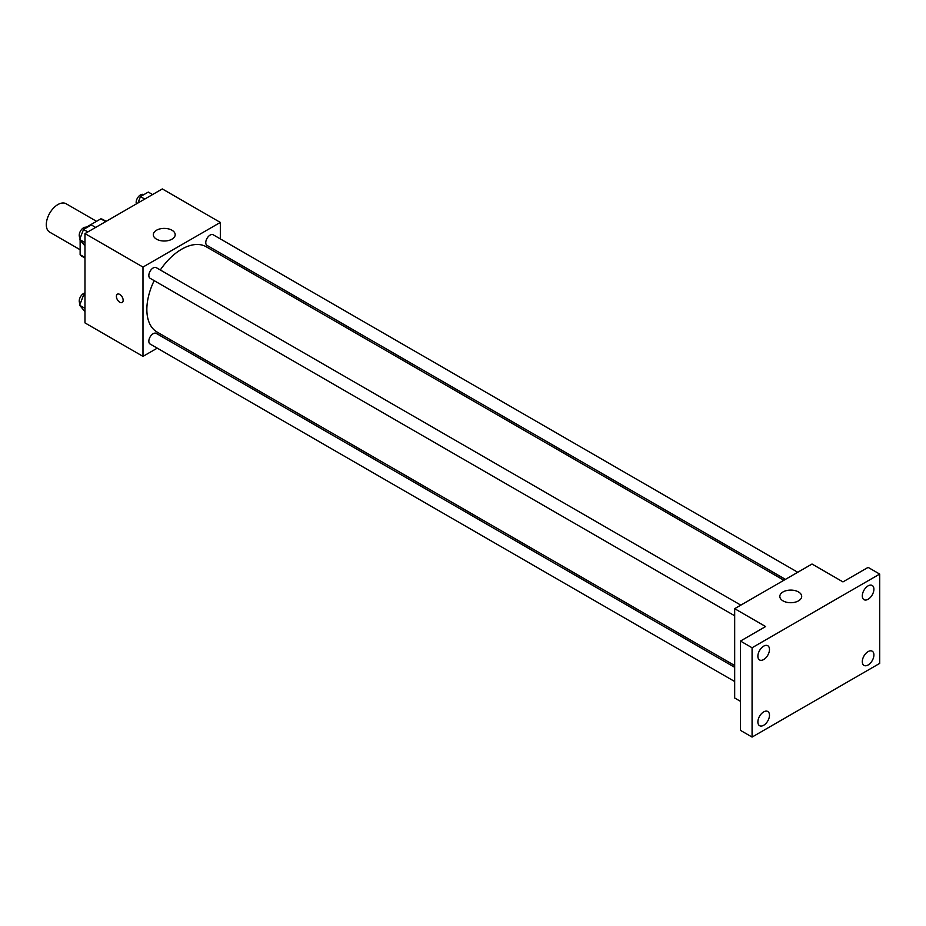 <?xml version="1.0" encoding="UTF-8"?>
<svg xmlns="http://www.w3.org/2000/svg" width="926" height="926" viewBox="0 0 926 926"><rect width="100%" height="100%" fill="white"/><g stroke="black" fill="none" stroke-linecap="round" stroke-linejoin="round"><path stroke-width="1.39" d="M96.547 221.326L66.105 203.743A16.402 9.468 120 0 0 53.465 208.142A16.402 9.468 120 0 0 46.3 224.648A16.402 9.468 120 0 0 49.703 232.16L80.134 249.742M86.234 227.275L100.841 218.837A21.182 12.223 120 0 1 103.295 219.705L106.154 221.36M84.972 257.497L80.134 254.708A21.182 12.223 120 0 0 82.125 256.386L84.972 258.041M80.134 254.708L80.134 240.239M105.68 221.627L100.841 218.837M157.258 348.141L142.986 356.383L84.972 322.896L84.972 233.584L162.316 188.927L220.33 222.425L220.33 238.896M171.102 340.155L169.551 341.046M154.167 280.624A49.217 28.417 120 0 0 146.852 309.492A49.217 28.417 120 0 0 157.05 332.029L734.677 665.528M783.894 580.266L206.266 246.779A49.217 28.417 120 0 0 160.314 269.975M220.33 253.099L220.33 254.893M142.986 356.383L142.986 267.07L220.33 222.425M797.749 572.268L213.188 234.776A6.146 3.554 120 0 0 208.454 236.431A6.146 3.554 120 0 0 205.769 242.612A6.146 3.554 120 0 0 207.042 245.425L785.456 579.375M734.677 667.322L156.262 333.383A6.146 3.554 120 0 0 151.528 335.027A6.146 3.554 120 0 0 148.843 341.208A6.146 3.554 120 0 0 150.116 344.032L734.677 681.513M734.677 615.79L150.116 278.298A6.146 3.554 -60 0 1 150.116 271.191A6.146 3.554 -60 0 1 156.262 267.649L740.823 605.141M142.986 267.07L84.972 233.584M156.517 239.163A10.938 6.32 180 0 1 153.311 234.695A10.938 6.32 180 0 1 164.249 228.386A10.938 6.32 180 0 1 175.188 234.695A10.938 6.32 180 0 1 168.439 240.54A10.938 6.32 180 0 1 156.517 239.163M123.158 300.29A4.78 2.766 60 0 1 122.174 302.478A4.78 2.766 60 0 1 117.382 299.711A4.78 2.766 60 0 1 117.382 294.19A4.78 2.766 60 0 1 121.074 295.475A4.78 2.766 60 0 1 123.158 300.29M122.174 302.478A4.78 2.766 60 0 1 117.394 299.711A4.78 2.766 60 0 1 117.394 294.19M740.476 701.352L734.677 697.996L734.677 608.683L812.021 564.027L842.961 581.898L868.102 567.383L879.7 574.074L879.7 663.386L752.074 737.073L740.476 730.371L740.476 641.058L765.617 626.543L734.677 608.683M752.074 737.073L752.074 647.76L740.476 641.058M752.074 647.76L879.7 574.074M783.014 600.87A10.938 6.32 180 0 1 779.819 596.402A10.938 6.32 180 0 1 790.758 590.093A10.938 6.32 180 0 1 801.696 596.402A10.938 6.32 180 0 1 794.936 602.236A10.938 6.32 180 0 1 783.014 600.87M868.102 599.261A8.207 4.734 -60 0 1 863.993 599.666A8.207 4.734 -60 0 1 862.743 593.103A8.207 4.734 -60 0 1 868.102 585.869A8.207 4.734 -60 0 1 872.199 585.463A8.207 4.734 -60 0 1 873.461 592.038A8.207 4.734 -60 0 1 868.102 599.261M763.684 659.543A8.207 4.734 -60 0 1 759.575 659.96A8.207 4.734 -60 0 1 758.325 653.386A8.207 4.734 -60 0 1 763.684 646.151A8.207 4.734 -60 0 1 767.781 645.746A8.207 4.734 -60 0 1 769.043 652.321A8.207 4.734 -60 0 1 763.684 659.543M763.684 725.278A8.207 4.734 -60 0 1 759.575 725.683A8.207 4.734 -60 0 1 758.325 719.12A8.207 4.734 -60 0 1 763.684 711.886A8.207 4.734 -60 0 1 767.781 711.481A8.207 4.734 -60 0 1 769.043 718.055A8.207 4.734 -60 0 1 763.684 725.278M868.102 664.995A8.207 4.734 -60 0 1 863.993 665.4A8.207 4.734 -60 0 1 862.743 658.826A8.207 4.734 -60 0 1 868.102 651.603A8.207 4.734 -60 0 1 872.199 651.198A8.207 4.734 -60 0 1 873.461 657.773A8.207 4.734 -60 0 1 868.102 664.995M84.972 245.911L79.636 239.521L83.537 229.451L91.35 224.937L95.644 227.426M84.972 242.612L79.636 239.521M87.831 231.928L83.537 229.451M86.824 227.553L86.65 227.46A6.146 3.554 120 0 0 81.916 229.104A6.146 3.554 120 0 0 79.231 235.285A6.146 3.554 120 0 0 80.249 237.924M137.986 202.979L140.463 196.59L148.287 192.076L152.57 194.553M144.757 199.067L140.463 196.59M143.75 194.691L143.576 194.587A6.146 3.554 120 0 0 138.842 196.243A6.146 3.554 120 0 0 136.157 202.424A6.146 3.554 120 0 0 136.388 203.894M84.972 311.645L79.636 305.256L83.537 295.186L84.972 294.364M84.972 308.346L79.636 305.256M84.972 296.019L83.537 295.186M84.972 292.952A6.146 3.554 120 0 0 79.231 301.019A6.146 3.554 120 0 0 80.249 303.659"/></g></svg>
